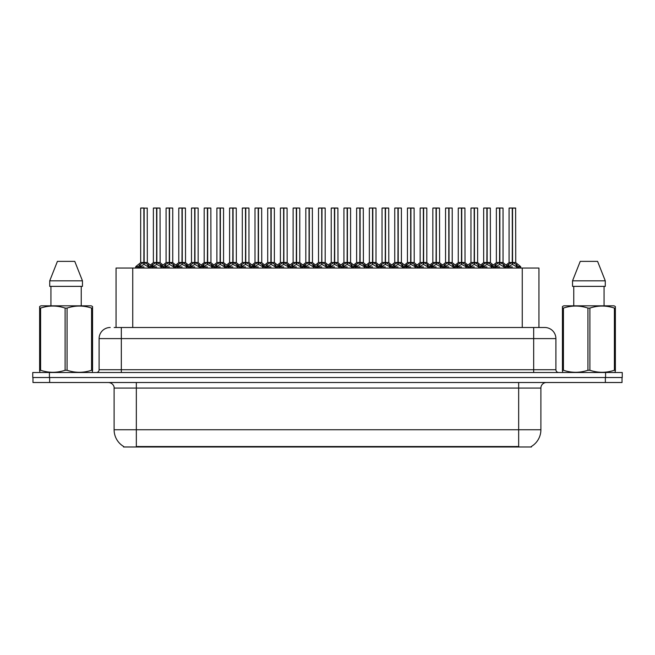 <?xml version="1.0" encoding="UTF-8"?>
<svg xmlns="http://www.w3.org/2000/svg" width="655" height="655" viewBox="0 0 655 655"><rect width="100%" height="100%" fill="white"/><g stroke="black" fill="none" stroke-linecap="round" stroke-linejoin="round"><path stroke-width="0.98" d="M114.166 327.5L121.331 327.5L114.166 327.5L116.058 327.5L116.058 268.042L538.942 268.042L538.942 327.5M531.451 446.432L531.451 446.98L123.549 446.98L123.549 446.432M123.721 446.53A19.454 19.454 0 0 1 114.109 429.754L136.338 429.754L136.338 446.53L518.662 446.53L518.662 429.754L540.891 429.754L540.891 388.071A5.559 5.559 0 0 1 546.45 382.512M114.109 429.754L114.109 388.071C114.388 387.171 113.438 383.028 108.55 382.512M531.279 446.53A19.454 19.454 0 0 0 540.891 429.754M49.641 382.512L622.029 382.512L622.029 377.517L32.971 377.517L32.971 382.512L49.641 382.512L49.641 377.517M622.029 382.512L622.029 377.517M110.22 327.5A11.11 11.11 0 0 0 99.102 338.61L99.102 369.731A2.776 2.776 0 0 1 96.326 372.515M544.78 327.5A11.11 11.11 0 0 1 555.899 338.61L121.331 338.61L121.331 327.5L544.616 327.5M555.899 338.61L555.899 369.731C556.046 371.41 556.971 372.335 558.674 372.515M49.42 372.515L32.75 372.515L32.75 377.517L49.42 377.517L49.42 372.515L605.58 372.515L605.58 377.517L622.25 377.517L622.25 372.515L605.58 372.515M487.148 208.134L490.333 208.134L487.148 208.134L487.148 262.524L491.373 264.874L491.373 266.929L493.747 266.929L495.917 264.366L499.56 262.524L499.56 264.464L499.757 208.02L502.925 208.02L500.813 208.02L503.04 208.134L503.04 262.483L499.847 262.524L503.49 264.366L505.66 266.929L508.043 266.929L508.043 268.042M499.56 208.02L496.367 208.134L499.56 208.02L496.367 208.134L496.367 262.483L499.56 262.524M502.925 208.02L499.847 208.02M490.792 264.366L491.365 268.042M494.148 268.042L493.747 266.929M504.072 264.874L504.072 267.486L505.668 267.486L505.267 268.042M503.67 268.042L504.072 267.486M499.659 208.02L499.659 262.483L503.138 262.696L500.215 262.704M499.56 208.134L499.708 262.483M496.482 208.02L500.813 208.02M499.847 262.524L499.847 264.464L499.749 262.483M499.56 264.464L495.336 266.929L499.708 266.929M499.847 262.483L499.847 208.134M504.072 266.929L499.847 264.464M495.336 264.874L495.737 268.042M505.668 266.929L505.668 267.486M506.602 266.503L508.624 264.366L512.259 262.524L512.259 264.464L512.456 208.02L515.632 208.02L509.181 208.02L512.357 208.02L512.357 262.483L516.197 264.366L518.367 266.929L520.741 266.929L520.741 268.042M512.267 208.02L509.074 208.134L509.074 262.483L512.259 262.524M515.739 208.134L512.554 208.134L512.554 262.483L515.739 262.483L515.632 208.02M516.779 264.874L516.779 267.486L518.367 267.486L517.966 268.042M516.369 268.042L516.779 267.486M512.259 208.134L512.407 262.483M512.554 262.524L512.554 264.464L512.456 262.483M516.779 266.929L512.554 264.464M512.259 264.464L508.043 266.929L512.407 266.929M512.357 208.02L511.293 208.02M508.034 267.486L508.444 268.042M518.367 266.929L518.367 267.486M92.208 372.515L92.56 370.263L91.577 370.263L91.577 308.071C83.439 305.386 75.276 305.386 67.072 308.071L65.107 308.071C56.977 305.386 48.814 305.386 40.61 308.071L39.627 308.071L39.627 306.548L40.913 305.828L39.627 306.548L39.627 370.967M67.072 308.071L67.072 370.263C75.21 372.957 83.373 372.957 91.577 370.263M67.072 370.263L65.107 370.263L65.107 308.071M40.61 308.071L40.61 370.263C48.74 372.957 56.911 372.957 65.107 370.263M40.61 370.263L39.627 370.263L39.971 372.515M92.56 370.967L92.56 306.548L91.274 305.828L92.56 306.548L92.56 308.071L91.577 308.071M91.274 305.828L40.913 305.828M74.768 261.37L82.465 280.823L74.768 261.37L57.419 261.37L49.723 280.823L49.723 286.374L82.465 286.374L82.465 280.823L49.723 280.823L57.419 261.37M50.934 286.374L50.934 305.828M81.245 305.828L81.245 286.374L81.245 305.828M615.029 372.515L615.372 370.263L614.39 370.263L614.39 308.071C606.26 305.386 598.089 305.386 589.893 308.071L587.928 308.071C579.79 305.386 571.627 305.386 563.423 308.071L562.44 308.071L562.44 306.548L563.726 305.828L562.44 306.548L562.44 370.967M589.893 308.071L589.893 370.263C598.023 372.957 606.186 372.957 614.39 370.263M589.893 370.263L587.928 370.263L587.928 308.071M563.423 308.071L563.423 370.263C571.561 372.957 579.724 372.957 587.928 370.263M563.423 370.263L562.44 370.263L562.792 372.515M615.372 314.163L615.372 306.548L614.087 305.828L615.372 306.548L615.372 308.071L614.39 308.071M614.087 305.828L563.726 305.828M597.581 261.37L605.277 280.823L597.581 261.37L580.232 261.37L572.535 280.823L572.535 286.374L605.277 286.374L605.277 280.823L572.535 280.823L580.232 261.37M573.755 286.374L573.755 305.828M604.066 305.828L604.066 286.374M615.372 308.071L615.372 370.967M605.277 280.823L605.277 286.374M461.742 208.134L464.927 208.134L461.742 208.134L461.742 262.524L465.967 264.874L465.967 266.929L468.333 266.929L470.511 264.366L474.154 262.524L474.154 264.464L474.343 208.02L477.52 208.02L475.407 208.02L477.634 208.134L477.634 262.483L474.441 262.524L478.084 264.366L480.254 266.929L482.637 266.929L482.637 268.042M474.154 208.02L470.961 208.134L474.154 208.02L470.961 208.134L470.961 262.483L474.154 262.524M477.52 208.02L474.441 208.02M465.377 264.366L465.959 268.042M468.734 268.042L468.333 266.929M478.666 264.874L478.666 267.486L480.254 267.486L479.853 268.042M478.265 268.042L478.666 267.486M474.245 208.02L474.245 262.483L477.732 262.696L474.809 262.704M474.154 208.134L474.294 262.483M471.076 208.02L475.407 208.02M474.441 262.524L474.441 264.464L474.343 262.483M474.154 264.464L469.93 266.929L474.294 266.929M474.441 262.483L474.441 208.134M478.666 266.929L474.441 264.464M469.93 264.874L470.331 268.042M480.254 266.929L480.254 267.486M436.328 208.134L439.521 208.134L436.328 208.134L436.328 262.524L440.561 264.874L440.561 266.929L442.927 266.929L445.105 264.366L448.74 262.524L448.74 264.464L448.937 208.02L452.114 208.02L450.001 208.02L452.22 208.134L452.22 262.483L449.035 262.524L452.679 264.366L454.848 266.929L457.223 266.929L457.223 268.042M448.749 208.02L445.556 208.134L448.749 208.02L445.556 208.134L445.556 262.483L448.74 262.524M452.114 208.02L449.027 208.02M439.972 264.366L440.553 268.042M443.329 268.042L442.927 266.929M453.26 264.874L453.26 267.486L454.848 267.486L454.447 268.042M452.851 268.042L453.26 267.486M448.839 208.02L448.839 262.483L452.327 262.696L449.404 262.704M448.74 208.134L448.888 262.483M445.67 208.02L450.001 208.02M449.035 262.524L449.035 264.464L448.937 262.483M448.74 264.464L444.516 266.929L448.888 266.929M449.035 262.483L449.035 208.134M453.26 266.929L449.035 264.464M444.516 264.874L444.925 268.042M454.848 266.929L454.848 267.486M410.922 208.134L414.116 208.134L410.922 208.134L410.922 262.524L415.147 264.874L415.147 266.929L417.522 266.929L419.691 264.366L423.335 262.524L423.335 264.464L423.531 208.02L426.708 208.02L424.596 208.02L426.814 208.134L426.814 262.483L423.629 262.524L427.273 264.366L429.443 266.929L431.817 266.929L431.817 268.042M423.343 208.02L420.15 208.134L423.343 208.02L420.15 208.134L420.15 262.483L423.335 262.524M426.708 208.02L423.621 208.02M414.566 264.366L415.147 268.042M417.923 268.042L417.522 266.929M427.854 264.874L427.854 267.486L429.443 267.486L429.041 268.042M427.445 268.042L427.854 267.486M423.433 208.02L423.433 262.483L426.921 262.696L423.998 262.704M423.335 208.134L423.482 262.483M420.256 208.02L424.596 208.02M423.629 262.524L423.629 264.464L423.531 262.483M423.335 264.464L419.11 266.929L423.482 266.929M423.629 262.483L423.629 208.134M427.846 266.929L423.629 264.464M419.11 264.874L419.519 268.042M429.443 266.929L429.443 267.486M385.517 208.134L388.71 208.134L385.517 208.134L385.517 262.524L389.741 264.874L389.741 266.929L392.116 266.929L394.285 264.366L397.929 262.524L397.929 264.464L398.125 208.02L401.302 208.02L399.19 208.02L401.409 208.134L401.409 262.483L398.224 262.524L401.859 264.366L404.029 266.929L406.411 266.929L406.411 268.042M397.937 208.02L394.744 208.134L397.937 208.02L394.744 208.134L394.744 262.483L397.929 262.524M401.302 208.02L398.215 208.02M389.16 264.366L389.741 268.042M392.517 268.042L392.116 266.929M402.448 264.874L402.448 267.486L404.037 267.486L403.636 268.042M402.039 268.042L402.448 267.486M398.027 208.02L398.027 262.483L401.515 262.696L398.584 262.704M397.929 208.134L398.076 262.483M394.85 208.02L399.19 208.02M398.224 262.524L398.224 264.464L398.125 262.483M397.929 264.464L393.704 266.929L398.076 266.929M398.224 262.483L398.224 208.134M402.44 266.929L398.224 264.464M393.704 264.874L394.113 268.042M404.037 266.929L404.037 267.486M481.196 266.503L483.21 264.366L486.853 262.524L486.853 264.464L487.14 208.02M483.668 208.134L486.861 208.02L483.668 208.134L483.668 262.483L486.853 262.524M490.227 208.02L483.775 208.02M490.963 268.042L491.373 267.486M486.861 208.02L486.952 262.483L490.333 262.483L487.148 262.483M490.333 208.134L490.439 262.696L487.508 262.704M486.853 208.134L487.001 262.483M487.148 262.524L487.148 264.464L487.05 262.483M486.853 264.464L482.637 266.929L487.001 266.929M486.952 208.02L485.887 208.02M490.792 266.38L487.148 264.464M491.373 264.874L492.806 266.503M482.629 267.486L483.038 268.042M455.782 266.503L457.804 264.366L461.447 262.524L461.447 264.464L461.734 208.02M458.263 208.134L461.456 208.02L458.263 208.134L458.263 262.483L461.447 262.524M464.813 208.02L458.369 208.02M465.558 268.042L465.967 267.486M461.456 208.02L461.546 262.483L464.927 262.483L461.742 262.483M464.927 208.134L465.025 262.696L462.102 262.704M461.447 208.134L461.595 262.483M461.742 262.524L461.742 264.464L461.644 262.483M461.447 264.464L457.231 266.929L461.595 266.929M461.546 208.02L460.481 208.02M465.377 266.38L461.742 264.464M465.967 264.874L467.4 266.503M457.223 267.486L457.632 268.042M430.376 266.503L432.398 264.366L436.042 262.524L436.042 264.464L436.328 208.02M432.849 208.134L436.042 208.02L432.849 208.134L432.849 262.483L436.042 262.524M439.407 208.02L432.963 208.02M440.152 268.042L440.561 267.486M436.042 208.02L436.14 262.483L439.521 262.483L436.328 262.483M439.521 208.134L439.62 262.696L436.697 262.704M436.042 208.134L436.189 262.483M436.328 262.524L436.328 264.464L436.238 262.483M436.042 264.464L431.817 266.929L436.189 266.929M436.14 208.02L435.076 208.02M439.972 266.38L436.328 264.464M440.561 264.874L441.994 266.503M431.817 267.486L432.218 268.042M404.97 266.503L406.992 264.366L410.636 262.524L410.636 264.464L410.922 208.02M407.443 208.134L410.636 208.02L407.443 208.134L407.443 262.483L410.636 262.524M414.001 208.02L407.557 208.02M414.746 268.042L415.147 267.486M410.636 208.02L410.734 262.483L414.116 262.483L410.922 262.483M414.116 208.134L414.214 262.696L411.291 262.704M410.636 208.134L410.775 262.483M410.922 262.524L410.922 264.464L410.824 262.483M410.636 264.464L406.411 266.929L410.775 266.929M410.734 208.02L409.67 208.02M414.566 266.38L410.922 264.464M415.147 264.874L416.588 266.503M406.411 267.486L406.812 268.042M360.111 208.134L363.296 208.134L360.111 208.134L360.111 262.524L364.336 264.874L364.336 266.929L366.71 266.929L368.88 264.366L372.523 262.524L372.523 264.464L372.72 208.02L375.888 208.02L373.776 208.02L376.003 208.134L376.003 262.483L372.81 262.483L376.453 264.366L378.623 266.929L381.005 266.929L381.005 268.042M372.531 208.02L369.338 208.134L372.531 208.02L369.338 208.134L369.338 262.483L372.523 262.524M375.888 208.02L372.81 208.02M363.754 264.366L364.336 268.042M367.111 268.042L366.71 266.929M377.043 264.874L377.043 267.486L378.631 267.486L378.23 268.042M376.633 268.042L377.043 267.486M372.621 208.02L372.621 262.483L376.101 262.696L373.178 262.704M372.523 208.134L372.67 262.483M369.445 208.02L373.776 208.02M372.818 262.524L372.818 264.464L372.72 262.483M372.523 264.464L368.298 266.929L372.67 266.929M372.81 262.483L372.818 208.134M377.034 266.929L372.818 264.464M368.298 264.874L368.708 268.042M378.631 266.929L378.631 267.486M334.705 208.134L337.89 208.134L334.705 208.134L334.705 262.524L338.93 264.874L338.93 266.929L341.304 266.929L343.474 264.366L347.117 262.524L347.117 264.464L347.306 208.02L350.482 208.02L348.37 208.02L350.597 208.134L350.597 262.483L347.404 262.524L351.047 264.366L353.217 266.929L355.599 266.929L355.599 268.042M347.117 208.02L343.924 208.134L347.117 208.02L343.924 208.134L343.924 262.483L347.117 262.524M350.482 208.02L347.404 208.02M338.348 264.366L338.922 268.042M341.705 268.042L341.304 266.929M351.629 264.874L351.629 267.486L353.225 267.486L352.824 268.042M351.227 268.042L351.629 267.486M347.215 208.02L347.215 262.483L350.695 262.696L347.772 262.704M347.117 208.134L347.265 262.483M344.039 208.02L348.37 208.02M347.404 262.524L347.404 264.464L347.306 262.483M347.117 264.464L342.892 266.929L347.265 266.929M347.404 262.483L347.404 208.134M351.629 266.929L347.404 264.464M342.892 264.874L343.294 268.042M353.225 266.929L353.225 267.486M313.516 268.042L313.516 266.929L315.898 266.929L318.068 264.366L321.711 262.524L321.711 264.464L321.9 208.02L325.191 208.134L325.191 262.483L321.998 262.524L325.641 264.366L327.811 266.929L330.194 266.929L330.194 268.042M321.711 208.02L318.518 208.134L321.711 208.02L318.518 208.134L318.518 262.483L321.711 262.524M325.077 208.02L321.998 208.02M316.291 268.042L315.89 266.929M326.223 264.874L326.223 267.486L327.811 267.486L327.41 268.042M325.822 268.042L326.223 267.486M321.802 208.02L321.802 262.483L321.998 208.134M321.711 208.134L321.851 262.483M318.633 208.02L322.964 208.02M321.998 262.524L321.998 264.464L321.9 262.483M321.711 264.464L317.487 266.929L321.851 266.929M326.223 266.929L321.998 264.464M317.487 264.874L317.888 268.042M327.811 266.929L327.811 267.486M283.885 208.134L287.078 208.134L283.885 208.134L283.885 262.524L288.118 264.874L288.118 266.929L290.484 266.929L292.662 264.366L296.297 262.524L296.297 264.464L296.494 208.02L299.671 208.02L297.558 208.02L299.777 208.134L299.777 262.483L296.592 262.524L300.236 264.366L302.405 266.929L304.78 266.929L304.78 268.042M296.306 208.02L293.113 208.134L296.306 208.02L293.113 208.134L293.113 262.483L296.297 262.524M299.671 208.02L296.584 208.02M287.529 264.366L288.11 268.042M290.885 268.042L290.484 266.929M300.817 264.874L300.817 267.486L302.405 267.486L302.004 268.042M300.408 268.042L300.817 267.486M296.396 208.02L296.396 262.483L299.777 262.483L299.777 208.134M296.297 208.134L296.445 262.483M293.227 208.02L297.558 208.02M296.592 262.524L296.592 264.464L296.494 262.483M296.297 264.464L292.073 266.929L296.445 266.929M296.592 262.483L296.592 208.134M300.817 266.929L296.592 264.464M292.073 264.874L292.482 268.042M302.405 266.929L302.405 267.486M379.564 266.503L381.587 264.366L385.23 262.524L385.23 264.464L385.508 208.02M382.037 208.134L385.23 208.02L382.037 208.134L382.037 262.483L385.23 262.524M388.595 208.02L382.152 208.02M389.34 268.042L389.741 267.486M385.23 208.02L385.32 262.483L388.71 262.483L385.517 262.483M388.71 208.134L388.808 262.696L385.885 262.704M385.23 208.134L385.369 262.483M385.517 262.524L385.517 264.464L385.418 262.483M385.23 264.464L381.005 266.929L385.369 266.929M385.32 208.02L384.264 208.02M389.16 266.38L385.517 264.464M389.741 264.874L391.182 266.503M380.997 267.486L381.406 268.042M354.159 266.503L356.181 264.366L359.816 262.524L359.816 264.464L360.103 208.02M356.631 208.134L359.824 208.02L356.631 208.134L356.631 262.483L359.816 262.524M363.189 208.02L356.738 208.02M363.926 268.042L364.336 267.486M359.824 208.02L359.914 262.483L363.296 262.483L360.111 262.483M363.296 208.134L363.402 262.696L360.479 262.704M359.816 208.134L359.963 262.483M360.111 262.524L360.111 264.464L360.013 262.483M359.816 264.464L355.599 266.929L359.963 266.929M359.914 208.02L358.85 208.02M363.754 266.38L360.111 264.464M364.336 264.874L365.777 266.503M355.591 267.486L356.001 268.042M328.753 266.503L330.767 264.366L334.41 262.524L334.41 264.464L334.697 208.02M331.225 208.134L334.418 208.02L331.225 208.134L331.225 262.483L334.41 262.524M337.784 208.02L331.332 208.02M338.52 268.042L338.93 267.486M334.418 208.02L334.508 262.483L337.89 262.483L334.705 262.483M337.89 208.134L337.996 262.696L335.065 262.704M334.41 208.134L334.558 262.483M334.705 262.524L334.705 264.464L334.607 262.483M334.41 264.464L330.194 266.929L334.558 266.929M334.508 208.02L333.444 208.02M338.348 266.38L334.705 264.464M338.93 264.874L340.363 266.503M330.185 267.486L330.595 268.042M303.339 266.503L305.361 264.366L309.004 262.524L309.004 264.464L309.201 208.02L305.926 208.02L309.103 208.02L309.103 262.483L312.934 264.366L314.957 266.503M309.013 208.02L305.82 208.134L305.82 262.483L309.004 262.524M312.484 208.134L309.299 208.134L309.299 262.483L312.484 262.483L312.369 208.02M313.115 268.042L313.524 267.486M309.004 208.134L309.152 262.483M309.299 262.524L309.299 264.464L309.201 262.483M309.004 264.464L304.788 266.929L309.152 266.929M309.103 208.02L308.038 208.02M313.516 266.929L309.299 264.464M304.78 267.486L305.189 268.042M325.191 208.134L325.191 262.483M258.479 208.134L261.673 208.134L258.479 208.134L258.479 262.524L262.704 264.874L262.704 266.929L265.078 266.929L267.248 264.366L270.892 262.524L270.892 264.464L271.088 208.02L274.265 208.02L272.152 208.02L274.371 208.134L274.371 262.483L271.186 262.524L274.83 264.366L277 266.929L279.374 266.929L279.374 268.042M270.9 208.02L267.707 208.134L270.9 208.02L267.707 208.134L267.707 262.483L270.892 262.524M274.265 208.02L271.178 208.02M262.123 264.366L262.704 268.042M265.48 268.042L265.078 266.929M275.411 264.874L275.411 267.486L277 267.486L276.598 268.042M275.002 268.042L275.411 267.486M270.99 208.02L270.99 262.483L274.371 262.483L274.371 208.134M270.892 208.134L271.039 262.483M267.813 208.02L272.152 208.02M271.186 262.524L271.186 264.464L271.088 262.483M275.411 266.929L271.186 264.464M270.892 264.464L266.667 266.929L271.039 266.929M271.186 262.483L271.186 208.134M266.667 264.874L267.076 268.042M277 266.929L277 267.486M233.074 208.134L236.267 208.134L233.074 208.134L233.074 262.524L237.298 264.874L237.298 266.929L239.673 266.929L241.842 264.366L245.486 262.524L245.486 264.464L245.682 208.02L248.859 208.02L246.747 208.02L248.965 208.134L248.965 262.483L245.781 262.524L249.416 264.366L251.585 266.929L253.968 266.929L253.968 268.042M245.494 208.02L242.301 208.134L245.494 208.02L242.301 208.134L242.301 262.483L245.486 262.524M248.859 208.02L245.772 208.02M236.717 264.366L237.298 268.042M240.074 268.042L239.673 266.929M250.005 264.874L250.005 267.486L251.594 267.486L251.192 268.042M249.596 268.042L250.005 267.486M245.584 208.02L245.584 262.483L248.965 262.483L248.965 208.134M245.486 208.134L245.633 262.483M242.407 208.02L246.747 208.02M245.781 262.524L245.781 264.464L245.682 262.483M245.486 264.464L241.261 266.929L245.633 266.929M245.781 262.483L245.781 208.134M249.997 266.929L245.781 264.464M241.261 264.874L241.67 268.042M251.594 266.929L251.594 267.486M207.668 208.134L210.853 208.134L207.668 208.134L207.668 262.524L211.893 264.874L211.893 266.929L214.267 266.929L216.437 264.366L220.08 262.524L220.08 264.464L220.276 208.02L223.445 208.02L221.333 208.02L223.56 208.134L223.56 262.483L220.367 262.483L224.01 264.366L226.18 266.929L228.562 266.929L228.562 268.042M220.088 208.02L216.887 208.134L220.088 208.02L216.887 208.134L216.887 262.483L220.08 262.524M223.445 208.02L220.367 208.02M211.311 264.366L211.893 268.042M214.668 268.042L214.267 266.929M224.599 264.874L224.599 267.486L226.188 267.486L225.787 268.042M224.19 268.042L224.599 267.486M220.178 208.02L220.178 262.483L223.658 262.696L220.735 262.704M220.08 208.134L220.227 262.483M217.002 208.02L221.333 208.02M220.375 262.524L220.375 264.464L220.276 262.483M220.08 264.464L215.855 266.929L220.227 266.929M220.367 262.483L220.375 208.134M224.591 266.929L220.375 264.464M215.855 264.874L216.256 268.042M226.188 266.929L226.188 267.486M182.262 208.134L185.447 208.134L182.262 208.134L182.262 262.524L186.487 264.874L186.487 266.929L188.861 266.929L191.031 264.366L194.674 262.524L194.674 264.464L194.862 208.02L198.039 208.02L195.927 208.02L198.154 208.134L198.154 262.483L194.961 262.524L198.604 264.366L200.774 266.929L203.156 266.929L203.156 268.042M194.674 208.02L191.481 208.134L194.674 208.02L191.481 208.134L191.481 262.483L194.674 262.524M198.039 208.02L194.961 208.02M185.905 264.366L186.478 268.042M189.262 268.042L188.861 266.929M199.185 264.874L199.185 267.486L200.782 267.486L200.381 268.042M198.784 268.042L199.185 267.486M194.772 208.02L194.772 262.483L198.154 262.483L198.154 208.134M194.674 208.134L194.822 262.483M191.596 208.02L195.927 208.02M194.961 262.524L194.961 264.464L194.862 262.483M194.674 264.464L190.449 266.929L194.822 266.929M194.961 262.483L194.961 208.134M199.185 266.929L194.961 264.464M190.449 264.874L190.851 268.042M200.782 266.929L200.782 267.486M156.856 208.134L160.041 208.134L156.856 208.134L156.856 262.524L161.081 264.874L161.081 266.929L163.447 266.929L165.625 264.366L169.268 262.524L169.268 264.464L169.457 208.02L172.633 208.02L170.521 208.02L172.748 208.134L172.748 262.483L169.555 262.524L173.198 264.366L175.368 266.929L177.751 266.929L177.751 268.042M169.268 208.02L166.075 208.134L169.268 208.02L166.075 208.134L166.075 262.483L169.268 262.524M172.633 208.02L169.555 208.02M160.491 264.366L161.073 268.042M163.848 268.042L163.447 266.929M173.78 264.874L173.78 267.486L175.368 267.486L174.967 268.042M173.378 268.042L173.78 267.486M169.358 208.02L169.358 262.483L172.846 262.696L169.923 262.704M169.268 208.134L169.408 262.483M166.19 208.02L170.521 208.02M169.555 262.524L169.555 264.464L169.457 262.483M169.268 264.464L165.044 266.929L169.408 266.929M169.555 262.483L169.555 208.134M173.78 266.929L169.555 264.464M165.044 264.874L165.445 268.042M175.368 266.929L175.368 267.486M135.667 268.042L135.667 266.929L138.041 266.929L140.219 264.366L143.854 262.524L143.854 264.464L144.051 208.02L140.784 208.02L143.953 208.02L143.953 262.483L147.793 264.366L149.962 266.929L152.337 266.929L152.337 268.042M143.863 208.02L140.669 208.134L140.669 262.483L143.854 262.524M147.334 208.134L144.149 208.134L144.149 262.483L147.334 262.483L147.228 208.02M138.442 268.042L138.041 266.929M148.374 264.874L148.374 267.486L149.962 267.486L149.561 268.042M147.964 268.042L148.374 267.486M143.854 208.134L144.002 262.483M144.149 262.524L144.149 264.464L144.051 262.483M143.854 264.464L139.63 266.929L144.002 266.929M143.953 208.02L142.888 208.02M148.374 266.929L144.149 264.464M139.63 264.874L140.039 268.042M149.962 266.929L149.962 267.486M277.933 266.503L279.955 264.366L283.599 262.524L283.599 264.464L283.885 208.02M280.406 208.134L283.599 208.02L280.406 208.134L280.406 262.483L283.599 262.524M286.964 208.02L280.52 208.02M287.709 268.042L288.118 267.486M283.599 208.02L283.697 262.483L287.078 262.483L283.885 262.483M287.078 208.134L287.177 262.696L284.254 262.704M283.599 208.134L283.746 262.483M283.885 262.524L283.885 264.464L283.795 262.483M283.599 264.464L279.374 266.929L283.746 266.929M283.697 208.02L282.632 208.02M287.529 266.38L283.885 264.464M288.118 264.874L289.551 266.503M279.374 267.486L279.775 268.042M252.527 266.503L254.549 264.366L258.193 262.524L258.193 264.464L258.479 208.02M255 208.134L258.193 208.02L255 208.134L255 262.483L258.193 262.524M261.558 208.02L255.114 208.02M262.303 268.042L262.704 267.486M258.193 208.02L258.291 262.483L261.673 262.483L258.479 262.483M261.673 208.134L261.771 262.696L258.848 262.704M258.193 208.134L258.332 262.483M258.479 262.524L258.479 264.464L258.381 262.483M258.193 264.464L253.968 266.929L258.332 266.929M258.291 208.02L257.227 208.02M262.123 266.38L258.479 264.464M262.704 264.874L264.145 266.503M253.968 267.486L254.369 268.042M227.121 266.503L229.144 264.366L232.787 262.524L232.787 264.464L233.065 208.02M229.594 208.134L232.787 208.02L229.594 208.134L229.594 262.483L232.787 262.524M236.152 208.02L229.708 208.02M236.897 268.042L237.298 267.486M232.787 208.02L232.877 262.483L236.267 262.483L233.074 262.483M236.267 208.134L236.365 262.696L233.442 262.704M232.787 208.134L232.926 262.483M233.074 262.524L233.074 264.464L232.975 262.483M232.787 264.464L228.562 266.929L232.926 266.929M232.877 208.02L231.821 208.02M236.717 266.38L233.074 264.464M237.298 264.874L238.739 266.503M228.554 267.486L228.963 268.042M201.715 266.503L203.738 264.366L207.373 262.524L207.373 264.464L207.66 208.02M204.188 208.134L207.381 208.02L204.188 208.134L204.188 262.483L207.373 262.524M210.746 208.02L204.294 208.02M211.483 268.042L211.893 267.486M207.381 208.02L207.471 262.483L210.853 262.483L207.668 262.483M210.853 208.134L210.959 262.696L208.036 262.704M207.373 208.134L207.52 262.483M207.668 262.524L207.668 264.464L207.57 262.483M207.373 264.464L203.156 266.929L207.52 266.929M207.471 208.02L206.407 208.02M211.311 266.38L207.668 264.464M211.893 264.874L213.333 266.503M203.148 267.486L203.558 268.042M176.31 266.503L178.324 264.366L181.967 262.524L181.967 264.464L182.254 208.02M178.782 208.134L181.975 208.02L178.782 208.134L178.782 262.483L181.967 262.524M185.34 208.02L178.889 208.02M186.077 268.042L186.487 267.486M181.975 208.02L182.065 262.483L185.447 262.483L182.262 262.483M185.447 208.134L185.553 262.696L182.622 262.704M181.967 208.134L182.115 262.483M182.262 262.524L182.262 264.464L182.164 262.483M181.967 264.464L177.751 266.929L182.115 266.929M182.065 208.02L181.001 208.02M185.905 266.38L182.262 264.464M186.487 264.874L187.919 266.503M177.742 267.486L178.152 268.042M150.896 266.503L152.918 264.366L156.561 262.524L156.561 264.464L156.848 208.02M153.376 208.134L156.57 208.02L153.376 208.134L153.376 262.483L156.561 262.524M159.926 208.02L153.483 208.02M160.672 268.042L161.081 267.486M156.57 208.02L156.66 262.483L160.041 262.483L156.856 262.483M160.041 208.134L160.139 262.696L157.216 262.704M156.561 208.134L156.709 262.483M156.856 262.524L156.856 264.464L156.758 262.483M156.561 264.464L152.345 266.929L156.709 266.929M156.66 208.02L155.595 208.02M160.491 266.38L156.856 264.464M161.081 264.874L162.514 266.503M152.337 267.486L152.746 268.042M293.113 208.134L293.113 262.483L296.297 262.483M242.301 208.134L242.301 262.483L245.486 262.483M512.554 262.483L515.739 262.483L512.922 262.704M309.299 262.483L312.484 262.483L309.659 262.704M144.149 262.483L147.334 262.483L144.518 262.704M516.443 446.98L516.443 446.432M138.557 446.98L138.557 446.432M132.736 327.5L132.736 268.042M522.264 327.5L522.264 268.042M518.662 382.512L518.662 388.071L114.109 388.071M540.891 388.071L518.662 388.071L518.662 429.754L136.338 429.754L136.338 382.512M605.359 382.512L605.359 377.517M121.331 372.515L121.331 338.61L99.102 338.61M99.102 369.731L555.899 369.731M533.669 327.5L533.669 372.515M499.192 262.704L496.375 262.483L499.56 262.483M493.895 266.503L491.373 266.929M511.899 262.704L508.976 262.696L506.053 265.062L503.138 262.696L507.83 266.503L505.513 266.503M493.747 267.486L495.336 267.486M495.917 264.366L495.917 266.38M503.49 264.366L503.49 266.38M512.259 262.483L508.976 262.696M515.845 262.696L520.537 266.503L518.22 266.503M508.034 264.874L507.83 266.503M508.624 264.366L508.624 266.38M516.197 264.366L516.197 266.38M473.786 262.704L470.961 262.483L474.154 262.483M468.489 266.503L465.967 266.929M486.493 262.704L483.562 262.696L480.647 265.062L477.732 262.696L482.424 266.503L480.107 266.503M468.333 267.486L469.93 267.486M470.511 264.366L470.511 266.38M478.084 264.366L478.084 266.38M448.38 262.704L445.556 262.483L448.74 262.483M443.083 266.503L440.561 266.929M461.079 262.704L458.156 262.696L455.241 265.062L452.327 262.696L457.018 266.503L454.701 266.503M442.927 267.486L444.516 267.486M445.105 264.366L445.105 266.38M452.679 264.366L452.679 266.38M422.974 262.704L420.15 262.483L423.335 262.483M417.677 266.503L415.147 266.929M435.673 262.704L432.75 262.696L429.836 265.062L426.921 262.696L431.612 266.503L429.295 266.503M417.522 267.486L419.11 267.486M419.691 264.366L419.691 266.38M427.273 264.366L427.273 266.38M397.56 262.704L394.744 262.483L397.929 262.483M392.263 266.503L389.741 266.929M401.409 262.483L406.198 266.503L403.881 266.503M392.116 267.486L393.704 267.486M394.285 264.366L394.285 266.38M401.859 264.366L401.859 266.38M486.853 262.483L483.562 262.696M482.629 264.874L482.424 266.503M483.21 264.366L483.21 266.38M461.447 262.483L458.156 262.696M457.223 264.874L457.018 266.503M457.804 264.366L457.804 266.38M436.042 262.483L432.75 262.696M431.817 264.874L431.612 266.503M432.398 264.366L432.398 266.38M410.267 262.704L407.443 262.483L410.636 262.483M406.411 264.874L406.198 266.503M406.992 264.366L406.992 266.38M372.155 262.704L369.338 262.483L372.523 262.483M366.857 266.503L364.336 266.929M376.003 262.483L380.792 266.503L378.475 266.503M366.71 267.486L368.298 267.486M368.88 264.366L368.88 266.38M376.453 264.366L376.453 266.38M346.749 262.704L343.932 262.483L347.117 262.483M341.452 266.503L338.93 266.929M350.597 262.483L355.387 266.503L353.07 266.503M341.304 267.486L342.892 267.486M343.474 264.366L343.474 266.38M351.047 264.366L351.047 266.38M321.343 262.704L318.518 262.483L321.711 262.483M327.664 266.503L329.981 266.503L325.183 262.483L322.366 262.704M325.183 262.483L321.998 262.483M316.046 266.503L313.524 266.929L313.524 264.874M315.89 267.486L317.487 267.486M318.068 264.366L318.068 266.38M325.641 264.366L325.641 266.38M295.937 262.704L293.113 262.483L288.323 266.503L290.64 266.503M302.258 266.503L304.575 266.503L299.777 262.483L296.961 262.704M290.484 267.486L292.073 267.486M292.662 264.366L292.662 266.38M300.236 264.366L300.236 266.38M384.862 262.704L382.037 262.483L385.23 262.483M380.997 264.874L380.792 266.503M381.587 264.366L381.587 266.38M359.456 262.704L356.631 262.483L359.816 262.483M355.591 264.874L355.387 266.503M356.181 264.366L356.181 266.38M334.05 262.704L331.225 262.483L334.41 262.483M330.185 264.874L329.981 266.503M330.767 264.366L330.767 266.38M308.636 262.704L305.82 262.483L309.004 262.483M304.78 264.874L304.575 266.503M305.361 264.366L305.361 266.38M312.934 264.366L312.934 266.38M270.531 262.704L267.707 262.483L270.892 262.483M276.852 266.503L279.169 266.503L274.371 262.483L271.555 262.704M265.234 266.503L262.704 266.929M265.078 267.486L266.667 267.486M267.248 264.366L267.248 266.38M274.83 264.366L274.83 266.38M245.117 262.704L242.301 262.483M251.438 266.503L253.755 266.503L248.965 262.483L246.141 262.704M239.82 266.503L237.298 266.929M239.673 267.486L241.261 267.486M241.842 264.366L241.842 266.38M249.416 264.366L249.416 266.38M219.712 262.704L216.895 262.483L220.08 262.483M214.414 266.503L211.893 266.929M232.419 262.704L229.496 262.696L226.581 265.062L223.658 262.696L228.349 266.503L226.032 266.503M214.267 267.486L215.855 267.486M216.437 264.366L216.437 266.38M224.01 264.366L224.01 266.38M194.306 262.704L191.489 262.483L194.674 262.483M198.154 262.483L195.329 262.704M189.008 266.503L186.487 266.929M207.013 262.704L204.09 262.696L201.167 265.062L198.252 262.696L202.944 266.503L200.626 266.503M188.861 267.486L190.449 267.486M191.031 264.366L191.031 266.38M198.604 264.366L198.604 266.38M168.9 262.704L166.075 262.483L169.268 262.483M163.603 266.503L161.081 266.929M181.607 262.704L178.676 262.696L175.761 265.062L172.846 262.696L177.538 266.503L175.221 266.503M163.447 267.486L165.044 267.486M165.625 264.366L165.625 266.38M173.198 264.366L173.198 266.38M143.494 262.704L140.669 262.483L143.854 262.483M138.197 266.503L135.675 266.929M147.441 262.696L152.132 266.503L149.815 266.503M138.041 267.486L139.63 267.486M140.219 264.366L140.219 266.38M147.793 264.366L147.793 266.38M283.23 262.704L280.414 262.483L283.599 262.483M279.374 264.874L279.169 266.503M279.955 264.366L279.955 266.38M257.824 262.704L255 262.483L258.193 262.483M253.968 264.874L253.755 266.503M254.549 264.366L254.549 266.38M232.787 262.483L229.496 262.696M228.554 264.874L228.349 266.503M229.144 264.366L229.144 266.38M207.373 262.483L204.09 262.696M203.148 264.874L202.944 266.503M203.738 264.366L203.738 266.38M181.967 262.483L178.676 262.696M177.742 264.874L177.538 266.503M178.324 264.366L178.324 266.38M156.193 262.704L153.376 262.483L156.561 262.483M152.337 264.874L152.132 266.503M152.918 264.366L152.918 266.38M490.439 262.696L493.354 265.062L496.269 262.696L491.577 266.503M520.537 266.503L520.741 266.929M465.025 262.696L467.948 265.062L470.863 262.696L466.172 266.503M439.62 262.696L442.534 265.062L445.457 262.696L440.766 266.503M420.15 262.483L415.36 266.503M394.744 262.483L389.946 266.503M420.043 262.696L417.129 265.062L414.214 262.696M394.637 262.696L391.723 265.062L388.808 262.696M401.515 262.696L404.43 265.062L407.344 262.696M369.338 262.483L364.54 266.503M343.932 262.483L339.134 266.503M318.518 262.483L313.729 266.503M288.118 266.929L288.323 266.503M381.939 262.696L379.024 265.062L376.101 262.696M356.533 262.696L353.61 265.062L350.695 262.696M363.402 262.696L366.317 265.062L369.232 262.696M331.119 262.696L328.204 265.062L325.289 262.696M337.996 262.696L340.911 265.062L343.826 262.696M305.713 262.696L302.798 265.062L299.884 262.696M312.582 262.696L315.505 265.062L318.42 262.696M267.707 262.483L262.917 266.503M236.365 262.696L239.28 265.062L242.194 262.696L237.503 266.503M210.959 262.696L213.874 265.062L216.789 262.696L212.097 266.503M185.553 262.696L188.468 265.062L191.383 262.696L186.691 266.503M160.139 262.696L163.062 265.062L165.977 262.696L161.286 266.503M140.571 262.696L135.88 266.503M280.307 262.696L277.392 265.062L274.478 262.696M287.177 262.696L290.091 265.062L293.014 262.696M254.901 262.696L251.987 265.062L249.072 262.696M261.771 262.696L264.685 265.062L267.6 262.696M153.27 262.696L150.355 265.062"/></g></svg>
